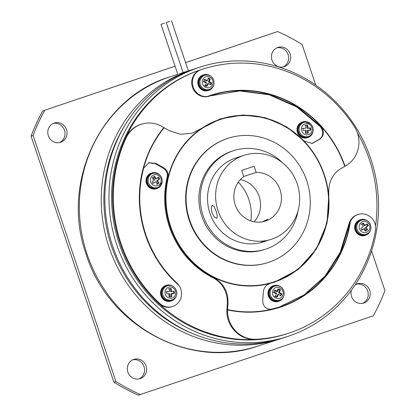 <?xml version="1.0" encoding="UTF-8"?>
<svg xmlns="http://www.w3.org/2000/svg" width="416" height="416" viewBox="0 0 416 416"><rect width="100%" height="100%" fill="white"/><g stroke="black" fill="none" stroke-linecap="round" stroke-linejoin="round"><path stroke-width="0.62" d="M126.194 137.743A138.861 131.451 -107.9 0 0 120.936 243.344A138.861 131.451 -107.9 0 0 159.765 303.503L159.084 303.727A138.861 131.451 -107.9 0 1 120.255 243.563A138.861 131.451 -107.9 0 1 202.02 69.358L200.996 69.69A138.861 131.451 -107.9 0 0 119.231 243.896A138.861 131.451 -107.9 0 0 286.53 333.913L287.55 333.58A138.861 131.451 -107.9 0 1 120.255 243.563A138.861 131.451 -107.9 0 1 125.507 137.961A27.773 26.291 72.1 0 1 140.722 124.431L141.404 124.212A27.773 26.291 72.1 0 0 126.194 137.743L125.507 137.961M357.401 132.964A138.861 131.451 -107.9 0 1 369.314 159.375A138.861 131.451 -107.9 0 1 375.539 226.039M116.74 244.738A141.638 134.082 -107.9 0 1 200.143 67.049A141.638 134.082 -107.9 0 1 370.781 158.865A141.638 134.082 -107.9 0 1 287.383 336.554A141.638 134.082 -107.9 0 1 116.74 244.738M287.383 336.554L283.296 337.875A141.638 134.082 -107.9 0 1 112.653 246.059A141.638 134.082 -107.9 0 1 196.056 68.37L200.143 67.049M298.08 210.636A51.792 49.031 -107.9 0 1 265.502 249.205A51.792 49.031 -107.9 0 1 203.102 215.628A51.792 49.031 -107.9 0 1 233.6 150.649A51.792 49.031 -107.9 0 1 282.599 162.807M265.502 249.205L264.139 249.642A51.792 49.031 -107.9 0 1 201.739 216.07A51.792 49.031 -107.9 0 1 232.237 151.091L233.6 150.649M189.66 220.152A65.265 61.781 -107.9 0 1 228.093 138.273A65.265 61.781 -107.9 0 1 306.717 180.58A65.265 61.781 -107.9 0 1 268.289 262.46A65.265 61.781 -107.9 0 1 189.66 220.152M268.289 262.46L267.862 262.595A65.265 61.781 -107.9 0 1 189.233 220.288A65.265 61.781 -107.9 0 1 227.666 138.414L228.093 138.273M271.986 60.133A10.135 9.594 72.1 0 0 284.201 66.706A10.135 9.594 72.1 0 0 290.17 53.986A10.135 9.594 72.1 0 0 277.956 47.414A10.135 9.594 72.1 0 0 271.986 60.133M283.161 66.976A10.135 9.594 72.1 0 0 288.127 54.647A10.135 9.594 72.1 0 0 276.957 47.809M48.329 135.736A10.135 9.594 72.1 0 0 60.538 142.308A10.135 9.594 72.1 0 0 66.508 129.589A10.135 9.594 72.1 0 0 54.293 123.022A10.135 9.594 72.1 0 0 48.329 135.736M59.498 142.579A10.135 9.594 72.1 0 0 64.464 130.255A10.135 9.594 72.1 0 0 53.295 123.412M127.873 372.107A10.135 9.594 72.1 0 0 140.088 378.68A10.135 9.594 72.1 0 0 146.058 365.96A10.135 9.594 72.1 0 0 133.843 359.388A10.135 9.594 72.1 0 0 127.873 372.107M139.043 378.95A10.135 9.594 72.1 0 0 144.014 366.621A10.135 9.594 72.1 0 0 132.839 359.783M351.369 290.274A10.135 9.594 72.1 0 0 351.536 296.504A10.135 9.594 72.1 0 0 363.75 303.072A10.135 9.594 72.1 0 0 369.715 290.358A10.135 9.594 72.1 0 0 357.505 283.785A10.135 9.594 72.1 0 0 355.087 284.986M362.705 303.342A10.135 9.594 72.1 0 0 367.671 291.018A10.135 9.594 72.1 0 0 356.502 284.175M371.566 250.936L384.925 290.633A198.359 187.777 -107.9 0 1 373.287 315.822L138.377 395.2A198.359 187.777 -107.9 0 1 113.896 382.221L115.939 381.56L33.119 135.46L31.075 136.12L113.896 382.221M31.075 136.12A198.359 187.777 -107.9 0 1 42.713 110.932L175.105 66.212M185.593 62.665L277.623 31.554L185.588 62.634M175.094 66.186L42.713 110.932M277.623 31.554A198.359 187.777 -107.9 0 1 302.104 44.533L315.765 85.129M140.421 394.54A198.359 187.777 -107.9 0 1 115.939 381.56M33.119 135.46A198.359 187.777 -107.9 0 1 44.756 110.271M159.775 303.493A13.884 13.146 72.1 0 0 172.619 306.478A13.884 13.146 72.1 0 0 179.026 285.496L176.93 283.036C162.625 269.703 152.272 253.661 145.87 234.915L145.87 234.905C138.559 212.779 137.81 190.544 143.624 168.204L148.944 162.672L156.021 163.431L163.738 167.825C167.164 169.988 168.542 173.04 167.872 176.972L167.17 177.2C167.752 174.418 167.097 171.948 165.209 169.785L163.036 168.048L155.319 163.654L148.595 162.791M227.536 309.618L227.516 310.56A27.773 26.291 72.1 0 0 229.044 320.065A27.773 26.291 72.1 0 0 255.871 339.258L255.871 339.274A138.861 131.451 -107.9 0 0 288.231 333.356A138.861 131.451 -107.9 0 0 375.534 230.162A13.889 13.146 72.1 0 0 358.186 214.438A13.889 13.146 72.1 0 0 350.355 221.697L349.814 223.252A111.181 105.253 -107.9 0 1 227.536 309.618L227.968 304.034C228.504 292.167 223.777 283.369 213.788 277.644C192.79 266.687 178.235 249.72 170.108 226.746L170.108 226.741C164.658 210.267 163.914 193.679 167.872 176.972M213.788 277.644L213.086 277.867C192.093 266.911 177.533 249.948 169.411 226.975L169.406 226.964C163.961 210.496 163.212 193.908 167.17 177.2M227.968 304.034L227.266 304.262L226.834 310.778A27.773 26.291 72.1 0 0 228.363 320.289A27.773 26.291 72.1 0 0 255.19 339.477L255.871 339.258M349.814 223.252L340.865 252.127L325.588 276.047L304.704 294.752L279.703 306.92L271.887 309.098C267.42 309.702 264.446 307.788 262.969 303.363L262.72 300.446L263.401 291.642C263.895 287.638 265.975 285.012 269.636 283.774L269.225 283.894M209.362 96.174L207.563 96.637A13.884 13.146 72.1 0 1 192.478 87.225A13.884 13.146 72.1 0 1 200.023 70.023L200.704 69.805A13.884 13.146 72.1 0 0 193.159 87.001A13.884 13.146 72.1 0 0 207.09 96.564L208.712 96.32A111.181 105.253 -107.9 0 1 344.77 166.327L339.425 169.494C331.661 175.162 328.13 183.55 328.832 194.657L327.028 223.153L316.321 249.137L297.898 269.703L273.827 282.547M208.712 96.32L209.206 96.226M210.059 95.945L240.313 90.709L269.786 94.52L297.383 106.709L320.965 126.386C324.475 131.492 324.142 135.73 319.961 139.1L312.182 143.458L304.439 141.175L286.322 126.651L265.262 117.702L242.85 114.993L220.095 118.96L192.046 133.245M178.053 284.211A111.181 105.253 -107.9 0 1 145.766 234.952A111.181 105.253 -107.9 0 1 164.143 127.769L169.021 130.546L180.471 134.306L192.28 133.172L220.797 118.732M164.143 127.769L163.342 127.265A27.773 26.291 72.1 0 0 141.404 124.212M213.086 277.867C216.882 279.791 220.017 282.516 222.482 286.036C226.153 291.481 227.744 297.554 227.266 304.262M279.349 307.034L304.236 294.824L325.01 276.13L340.21 252.268L349.258 223.028A13.889 13.146 72.1 0 1 357.505 214.656L358.186 214.438M159.099 303.722A13.884 13.146 72.1 0 0 171.938 306.701L172.619 306.478M200.023 70.023A138.861 131.451 -107.9 0 1 202.02 69.358L202.701 69.139A138.861 131.451 -107.9 0 1 354.77 127.275A27.773 26.291 72.1 0 1 345.556 165.89L344.77 166.327M200.704 69.805A138.861 131.451 -107.9 0 1 202.701 69.139M311.828 143.562L319.259 139.329C322.956 136.599 323.638 132.829 321.313 128.008L320.268 126.615L296.759 106.985L269.266 94.796L239.892 90.927L210.938 95.654M288.231 333.356L287.55 333.58A138.861 131.451 -107.9 0 1 255.19 339.492L255.871 339.274M320.965 126.391L320.268 126.615L320.965 126.386M211.91 212.68L214.349 217.053L216.757 218.4L217.355 216.065L216.169 211.302L214.219 206.757L212.311 205.244L211.214 207.75L211.91 212.68M269.854 239.767C261.773 241.868 257.234 243.339 265.595 241.145L267.166 240.578M260.988 242.2L265.595 241.145M264.384 221.374L267.909 219.242L262.309 221.837M240.391 179.613A24.996 23.66 -107.9 0 1 259.194 196.482A24.996 23.66 -107.9 0 1 254.03 221.759M280.056 189.732A24.996 23.66 -107.9 0 1 265.34 221.088A24.996 23.66 -107.9 0 1 235.227 204.885A24.996 23.66 -107.9 0 1 243.755 176.654L241.67 170.461L254.124 166.249L256.209 172.448A24.996 23.66 -107.9 0 1 280.056 189.732M218.041 210.694A44.158 41.803 -107.9 0 1 244.041 155.298A44.158 41.803 -107.9 0 1 297.242 183.924A44.158 41.803 -107.9 0 1 271.242 239.32A44.158 41.803 -107.9 0 1 218.041 210.694M265.117 241.301L263.151 241.935A44.158 41.803 -107.9 0 1 209.95 213.314A44.158 41.803 -107.9 0 1 235.955 157.914L244.041 155.298M256.209 172.448L243.703 176.493M202.561 83.86A5.663 5.361 -107.9 0 1 202.712 79.695A5.663 5.361 -107.9 0 1 207.844 76.523A5.663 5.361 -107.9 0 1 212.722 80.428A5.668 5.361 -107.9 0 1 211.151 86.538A5.668 5.361 -107.9 0 1 205.083 87.017A5.668 5.361 -107.9 0 1 202.561 83.86A5.668 5.361 -107.9 0 1 202.712 79.695A5.668 5.361 -107.9 0 1 207.844 76.523A5.668 5.361 -107.9 0 1 212.722 80.428A5.663 5.361 -107.9 0 1 211.151 86.538A5.663 5.361 -107.9 0 1 205.083 87.017A5.663 5.361 -107.9 0 1 202.561 83.86M199.352 84.926A7.639 7.228 -107.9 0 1 205.707 75.015L206.497 74.989A7.415 7.02 -107.9 0 0 200.325 84.609A7.415 7.02 -107.9 0 0 210.907 88.618L210.252 89.055A7.639 7.228 -107.9 0 1 199.352 84.926M213.85 84.458A8.195 7.753 -107.9 0 1 208.723 90.407A8.195 7.753 -107.9 0 1 198.853 85.093A8.195 7.753 -107.9 0 1 203.679 74.818A8.195 7.753 -107.9 0 1 211.318 76.632M208.723 90.407L208.13 90.6A8.195 7.753 -107.9 0 1 198.26 85.29A8.195 7.753 -107.9 0 1 203.081 75.01L203.679 74.818M210.33 79.03L209.243 81.609L211.661 82.997L210.787 84.885L208.369 83.502L207.038 86.154L205.197 85.181L206.528 82.524L203.866 81.214L204.74 79.326L207.402 80.631L208.489 78.057L210.33 79.03L209.617 79.264L207.782 78.286L208.489 78.057M207.402 80.631L206.57 80.902L204.027 79.555M203.154 81.448L205.696 82.794M204.49 85.41L206.326 86.382L207.537 83.767L208.369 83.502M211.661 82.997L210.954 83.226L208.411 81.879L209.617 79.264M210.314 84.604L210.954 83.226M209.243 81.609L208.411 81.879M276.016 287.565A5.663 5.361 -107.9 0 1 282.906 291.216A5.663 5.361 -107.9 0 1 279.63 298.303A5.668 5.361 -107.9 0 1 275.262 297.809A5.668 5.361 -107.9 0 1 272.896 290.488A5.668 5.361 -107.9 0 1 276.016 287.565A5.668 5.361 -107.9 0 1 282.906 291.216A5.668 5.361 -107.9 0 1 279.63 298.303A5.663 5.361 -107.9 0 1 275.262 297.809A5.663 5.361 -107.9 0 1 272.896 290.488A5.663 5.361 -107.9 0 1 276.016 287.565M281.091 299.406L280.431 299.848A7.639 7.228 -107.9 0 1 278.819 300.638A7.639 7.228 -107.9 0 1 269.537 295.714A7.639 7.228 -107.9 0 1 273.946 286.161A7.639 7.228 -107.9 0 1 275.886 285.808L276.676 285.776C283.707 285.116 287.175 295.823 281.091 299.406A7.415 7.02 -107.9 0 1 279.526 300.175A7.415 7.02 -107.9 0 1 270.509 295.396A7.415 7.02 -107.9 0 1 274.794 286.12A7.415 7.02 -107.9 0 1 276.676 285.776M284.029 295.251A8.195 7.753 -107.9 0 1 278.996 301.163A8.195 7.753 -107.9 0 1 278.907 301.194A8.195 7.753 -107.9 0 1 269.022 295.838A8.195 7.753 -107.9 0 1 273.77 285.636A8.195 7.753 -107.9 0 1 273.858 285.605A8.195 7.753 -107.9 0 1 281.497 287.42M278.403 301.356A8.195 7.753 -107.9 0 1 278.309 301.387A8.195 7.753 -107.9 0 1 268.424 296.031A8.195 7.753 -107.9 0 1 273.177 285.828A8.195 7.753 -107.9 0 1 273.265 285.797A8.195 7.753 -107.9 0 1 273.354 285.771M280.972 295.677L278.548 294.289L277.222 296.946L275.382 295.968L276.713 293.311L274.045 292.006L274.919 290.113L277.586 291.424L278.673 288.844L280.509 289.822L279.422 292.396L281.845 293.784L280.972 295.677M274.669 296.197L276.51 297.175L277.716 294.559L278.548 294.289M281.845 293.784L281.133 294.013L278.59 292.666L279.802 290.051L277.961 289.073L277.014 291.132M280.259 295.906L281.133 294.013M279.422 292.396L278.59 292.666M280.509 289.822L279.802 290.051M278.673 288.844L277.961 289.073M277.586 291.424L276.754 291.694L274.212 290.342M273.338 292.235L275.881 293.582M161.132 181.464A5.663 5.361 -107.9 0 1 153.265 185.141A5.663 5.361 -107.9 0 1 150.524 179.072A5.668 5.361 -107.9 0 1 150.899 177.819A5.668 5.361 -107.9 0 1 157.42 174.938A5.668 5.361 -107.9 0 1 161.132 181.464A5.668 5.361 -107.9 0 1 153.27 185.141A5.668 5.361 -107.9 0 1 150.524 179.072A5.663 5.361 -107.9 0 1 150.899 177.819A5.663 5.361 -107.9 0 1 157.42 174.938A5.663 5.361 -107.9 0 1 161.132 181.464M159.094 186.737L158.434 187.179A7.639 7.228 -107.9 0 1 150.394 186.95A7.639 7.228 -107.9 0 1 147.238 179.119A7.639 7.228 -107.9 0 1 153.889 173.139L154.679 173.108A7.415 7.02 -107.9 0 0 148.221 178.916A7.415 7.02 -107.9 0 0 151.289 186.519A7.415 7.02 -107.9 0 0 159.094 186.737L162.167 181.979C162.396 176.623 159.9 173.67 154.679 173.108M162.032 182.582A8.195 7.753 -107.9 0 1 156.91 188.526A8.195 7.753 -107.9 0 1 146.718 179A8.195 7.753 -107.9 0 1 151.866 172.942A8.195 7.753 -107.9 0 1 159.5 174.756M156.91 188.526L156.312 188.724A8.195 7.753 -107.9 0 1 146.12 179.197A8.195 7.753 -107.9 0 1 151.268 173.134L151.866 172.942M152.214 181.501L154.658 179.868L152.937 177.434L154.612 176.28L156.333 178.719L158.527 177.164L159.682 178.958L157.487 180.508L158.964 183.024L157.284 184.174L155.813 181.657L153.369 183.29L152.214 181.501M156.333 178.719L155.501 178.989L153.899 176.514M152.225 177.663L153.494 179.629M153.369 183.29L152.662 183.518M155.813 181.657L153.26 183.108M158.964 183.024L158.252 183.253L156.655 180.778L158.969 179.187L157.94 177.585M156.577 184.402L158.252 183.253M157.487 180.508L156.655 180.778M159.682 178.958L158.969 179.187M158.527 177.164L157.815 177.398M303.316 133.401A5.663 5.361 -107.9 0 1 301.881 126.781A5.663 5.361 -107.9 0 1 310.305 125.06A5.668 5.361 -107.9 0 1 311.262 132.564A5.668 5.361 -107.9 0 1 304.252 134.103A5.668 5.361 -107.9 0 1 303.316 133.401A5.668 5.361 -107.9 0 1 301.881 126.781A5.668 5.361 -107.9 0 1 310.31 125.06A5.663 5.361 -107.9 0 1 311.262 132.564A5.663 5.361 -107.9 0 1 304.252 134.103A5.663 5.361 -107.9 0 1 303.316 133.401M300.659 135.32A7.639 7.228 -107.9 0 1 298.47 127.083A7.639 7.228 -107.9 0 1 304.876 122.101L305.666 122.07A7.415 7.02 -107.9 0 0 299.442 126.911A7.415 7.02 -107.9 0 0 301.569 134.904A7.415 7.02 -107.9 0 0 310.076 135.704L309.421 136.141A7.639 7.228 -107.9 0 1 300.659 135.32M313.019 131.544A8.195 7.753 -107.9 0 1 307.892 137.493A8.195 7.753 -107.9 0 1 300.316 135.73A8.195 7.753 -107.9 0 1 297.71 127.915A8.195 7.753 -107.9 0 1 302.848 121.904A8.195 7.753 -107.9 0 1 310.43 123.661A8.195 7.753 -107.9 0 1 310.487 123.718M307.892 137.493L307.299 137.686A8.195 7.753 -107.9 0 1 299.718 135.923A8.195 7.753 -107.9 0 1 297.112 128.107A8.195 7.753 -107.9 0 1 302.25 122.096L302.848 121.904M307.642 125.138L307.991 128.04L310.674 127.936L310.835 130.062L308.152 130.161L308.256 133.141L306.223 133.245L306.124 130.265L303.196 130.447L303.03 128.32L305.958 128.138L305.614 125.237L307.642 125.138L305.64 125.434M310.835 130.062L310.123 130.291L309.962 128.164L307.154 128.305L306.93 125.367M308.162 130.39L310.123 130.291M308.152 130.161L307.32 130.432L307.544 133.375M310.674 127.936L309.962 128.164M307.991 128.04L307.154 128.305M305.614 125.237L304.902 125.471M305.958 128.138L302.323 128.549M305.339 131.165L305.516 133.474M365.472 221.494A5.663 5.361 -107.9 0 1 369.798 228.202A5.663 5.361 -107.9 0 1 363.516 232.513A5.663 5.361 -107.9 0 1 361.936 231.873A5.668 5.361 -107.9 0 1 359.564 224.552A5.668 5.361 -107.9 0 1 365.472 221.494A5.668 5.361 -107.9 0 1 369.798 228.202A5.668 5.361 -107.9 0 1 363.522 232.513A5.668 5.361 -107.9 0 1 361.936 231.873A5.663 5.361 -107.9 0 1 359.564 224.557A5.663 5.361 -107.9 0 1 365.472 221.494M367.76 233.475C373.064 230.318 371.259 221.057 365.16 220.012L363.35 219.846A7.415 7.02 -107.9 0 0 356.782 226.564A7.415 7.02 -107.9 0 0 362.554 234.426A7.415 7.02 -107.9 0 0 367.76 233.475L367.104 233.912A7.639 7.228 -107.9 0 1 361.738 234.894A7.639 7.228 -107.9 0 1 355.794 226.793A7.639 7.228 -107.9 0 1 362.56 219.877L363.35 219.846A7.415 7.02 -107.9 0 1 365.108 220.007M370.703 229.315A8.195 7.753 -107.9 0 1 365.576 235.264A8.195 7.753 -107.9 0 1 361.644 235.435A8.195 7.753 -107.9 0 1 355.28 227.807A8.195 7.753 -107.9 0 1 360.532 219.674A8.195 7.753 -107.9 0 1 364.463 219.502A8.195 7.753 -107.9 0 1 368.17 221.489M365.576 235.264L364.983 235.456A8.195 7.753 -107.9 0 1 361.046 235.628A8.195 7.753 -107.9 0 1 354.682 227.999A8.195 7.753 -107.9 0 1 359.934 219.866L360.532 219.674M365.955 230.911L364.478 228.394L362.04 230.027L360.885 228.233L363.324 226.606L361.603 224.167L363.277 223.018L364.998 225.451L367.193 223.902L368.352 225.69L366.153 227.245L367.63 229.757L365.243 231.14L363.776 228.868M368.352 225.69L367.64 225.919L366.605 224.323M366.153 227.245L365.321 227.51L367.64 225.919M367.193 223.902L364.858 225.248M364.998 225.451L364.166 225.722L362.684 223.428M363.277 223.018L360.89 224.396M364.478 228.394L361.327 230.256M367.63 229.757L366.917 229.991L365.321 227.51M365.851 230.724L366.917 229.991M174.476 296.41A5.663 5.361 -107.9 0 1 167.814 297.492A5.663 5.361 -107.9 0 1 165.443 290.176A5.663 5.361 -107.9 0 1 166.265 288.829A5.668 5.361 -107.9 0 1 173.867 288.449A5.668 5.361 -107.9 0 1 174.476 296.416A5.668 5.361 -107.9 0 1 167.814 297.497A5.668 5.361 -107.9 0 1 165.443 290.176A5.668 5.361 -107.9 0 1 166.265 288.829A5.663 5.361 -107.9 0 1 173.867 288.449A5.663 5.361 -107.9 0 1 174.476 296.41M175.079 297.799A7.415 7.02 -107.9 0 1 173.638 299.094L172.978 299.53A7.639 7.228 -107.9 0 1 163.504 297.96A7.639 7.228 -107.9 0 1 163.4 287.976A7.639 7.228 -107.9 0 1 168.433 285.496L169.224 285.464A7.415 7.02 -107.9 0 0 164.336 287.877A7.415 7.02 -107.9 0 0 164.44 297.565A7.415 7.02 -107.9 0 0 173.638 299.094L175.126 297.762C179.286 293.285 175.292 284.924 169.224 285.464M176.582 294.939A8.195 7.753 -107.9 0 1 174.871 298.568A8.195 7.753 -107.9 0 1 171.454 300.882A8.195 7.753 -107.9 0 1 162.484 297.456A8.195 7.753 -107.9 0 1 162.994 287.607A8.195 7.753 -107.9 0 1 166.41 285.293A8.195 7.753 -107.9 0 1 174.044 287.108M171.454 300.882L170.856 301.075A8.195 7.753 -107.9 0 1 161.886 297.648A8.195 7.753 -107.9 0 1 162.401 287.799A8.195 7.753 -107.9 0 1 165.812 285.485L166.41 285.293M166.592 291.71L169.52 291.533L169.172 288.631L171.205 288.527L171.548 291.429L174.236 291.33L174.398 293.452L171.714 293.556L171.813 296.535L169.785 296.634L169.681 293.654L166.754 293.836L166.592 291.71L165.88 291.944M168.849 293.925L169.073 296.868L171.106 296.764L170.877 293.826L171.714 293.556M171.813 296.535L171.106 296.764M171.725 293.784L173.685 293.686M174.236 291.33L170.716 291.699L170.492 288.761L169.203 288.824M173.67 293.478L173.524 291.559M171.548 291.429L170.716 291.699M171.205 288.527L170.492 288.761M169.172 288.631L168.464 288.86M169.52 291.533L166.608 291.902M164.497 23.176L161.013 24.341L164.497 23.176M166.275 22.568L183.108 72.576L179.634 73.767M169.728 21.408L166.244 22.573L169.728 21.408M192.088 333.32A139.552 132.106 -107.9 0 1 111.545 246.392A139.552 132.106 -107.9 0 1 124.816 125.512M281.481 338.447A141.638 134.082 -107.9 0 1 279.677 339.045A141.638 134.082 -107.9 0 1 109.039 247.229A141.638 134.082 -107.9 0 1 192.436 69.545A141.638 134.082 -107.9 0 1 194.251 68.973M238.321 182.156A44.434 42.063 -107.9 0 1 248.872 199.576A44.434 42.063 -107.9 0 1 250.864 220.906M192.436 69.545L183.362 72.488M170.669 226.559A85.493 80.933 -107.9 0 1 220.069 119.616A85.493 80.933 -107.9 0 1 324.007 174.725A85.493 80.933 -107.9 0 1 274.607 281.668A85.493 80.933 -107.9 0 1 170.669 226.559M170.373 226.658A85.81 81.234 -107.9 0 1 219.96 119.319A85.81 81.234 -107.9 0 1 324.288 174.632A85.81 81.234 -107.9 0 1 274.7 281.975A85.81 81.234 -107.9 0 1 170.373 226.658M179.026 285.496A111.504 105.555 -107.9 0 1 145.47 235.05A111.504 105.555 -107.9 0 1 163.862 127.603M207.09 96.564A111.504 105.555 -107.9 0 1 345.03 166.182M350.355 221.697A111.504 105.555 -107.9 0 1 227.521 309.946M199.321 129.626L198.624 129.849M313.42 142.906L312.718 143.13M319.961 139.1L319.259 139.329M349.482 224.708L348.785 224.936M227.516 310.56L226.834 310.778M163.738 167.825L163.036 168.048M156.021 163.431L155.319 163.654M87.11 254.327A141.638 134.082 -107.9 0 1 170.513 76.643C100.402 97.292 60.18 183.175 86.263 254.592C108.358 326.03 189.961 370.032 257.754 346.143A141.638 134.082 -107.9 0 1 87.11 254.327M271.242 239.32L269.36 239.928M210.907 88.618C213.73 86.455 214.661 83.611 213.694 80.09C212.373 76.773 209.976 75.072 206.497 74.989M273.858 285.605L273.265 285.797M278.907 301.194L278.309 301.387M310.076 135.704C314.028 132.116 314.272 128.216 310.814 124.004L305.666 122.07M171.506 20.8L188.354 70.866M177.819 74.277L170.513 76.643M279.677 339.045L257.754 346.143M161.013 24.341L177.876 74.454"/></g></svg>
